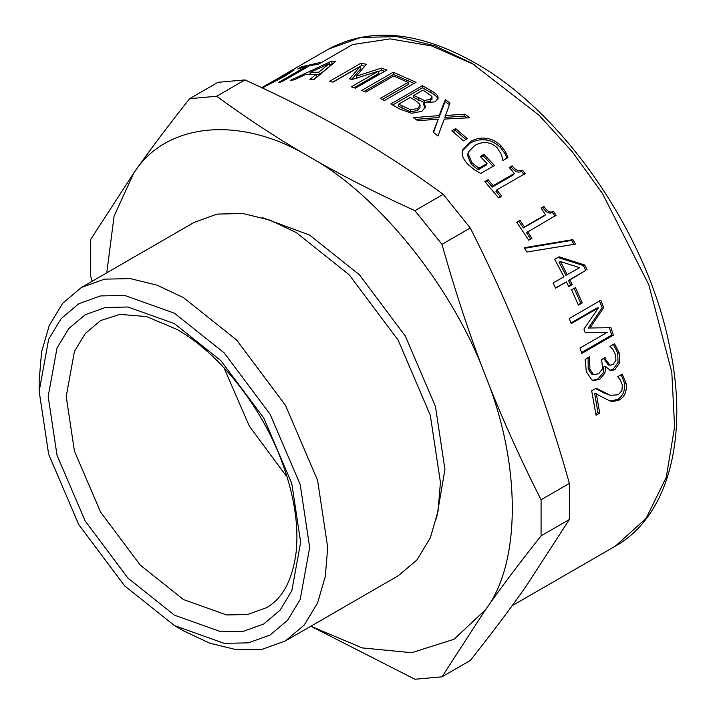 <?xml version="1.0" encoding="UTF-8"?>
<svg xmlns="http://www.w3.org/2000/svg" width="715" height="715" viewBox="0 0 715 715"><rect width="100%" height="100%" fill="white"/><g stroke="black" fill="none" stroke-linecap="round" stroke-linejoin="round"><path stroke-width="1.07" d="M603.71 358.376L608.277 364.9L610.011 365.222L613.014 364.543L615.91 360.431L615.615 354.962L613.023 349.724L610.011 346.4L614.48 343.817L619.378 353.273L619.744 362.818L614.766 369.771L610.673 370.549L605.596 366.581L604.881 373.185L599.697 379.352L593.557 380.541L591.761 379.906L586.327 371.639L585.147 359.439L589.625 356.856L589.893 369.199L593.244 374.311L594.442 374.678L598.705 373.695L602.682 368.636L601.61 359.591L605.113 357.572L605.605 359.377L610.011 365.222M588.079 357.08L588.204 368.94L591.537 373.99L594.442 374.678M605.9 366.402L603.889 366.268L603.156 372.819L597.981 378.968L592.681 380.3M613.47 344.407L617.689 353.004L618.028 362.469L613.041 369.396L609.806 370.281M591.537 373.99L593.244 374.311M589.062 357.178L589.741 357.25M603.156 372.819L604.881 373.185M603.889 366.268L605.596 366.581M618.028 362.469L619.744 362.818M573.993 288.038L580.732 303.16L578.194 304.626M582.242 302.901L578.408 305.117L571.616 289.852L575.45 287.636L582.242 302.901L580.732 303.16M560.372 261.529L559.041 262.164L565.931 275.32L579.65 267.687L560.372 261.529L567.326 274.801M557.843 257.471L583.36 265.542L585.773 270.404L568.452 280.405L570.74 285.124L568.622 286.34M570.74 285.124L572.17 284.695L568.774 286.661L566.468 281.898L555.492 287.886M568.452 280.405L569.873 279.931L572.17 284.695M585.773 270.404L569.873 279.931M583.36 265.542L584.754 265.033L587.185 269.93M566.468 281.898L555.626 288.154L553.079 283.024L563.921 276.768L554.706 259.375L559.157 256.801L584.754 265.033M541.282 208.405L542.882 207.484C545.974 212.427 549.156 214.08 552.418 212.435L553.535 211.443L556.091 215.278L526.517 232.652L530.771 239.23M552.418 212.435L554.956 216.234M516.909 222.472L518.84 221.364L523.362 227.933L544.517 215.724L545.625 214.723L541.058 208.092L543.954 206.421C547.073 211.417 550.273 213.088 553.535 211.443M527.652 231.696L531.951 238.327L528.725 240.195L516.686 222.159L519.912 220.3L524.47 226.932L545.625 214.723M542.882 207.484L543.954 206.421M523.362 227.933L524.47 226.932M518.84 221.364L519.912 220.3M480.998 157.246L483.286 155.933L492.68 165.773M468.379 152.054L467.449 155.155L471.176 164.128L478.174 169.759L486.334 165.04L487.031 163.529L480.239 156.478L483.921 154.351L494.521 165.496L480.739 173.45L474.671 169.893L468.334 164.799C464.08 160.509 462.033 156.344 462.176 152.304L462.632 149.971L470.55 141.516C475.707 138.603 481.025 137.53 486.504 138.299C491.875 139.067 496.746 141.615 501.099 145.923L505.666 152.072L507.936 157.55L502.868 160.482L501.537 154.655L497.014 147.558C490.588 141.749 483.206 141.016 474.849 145.359L468.379 152.054L468.03 153.519L471.82 162.555L478.88 168.24L487.031 163.529M462.391 150.838L470.032 143.215C475.189 140.301 480.498 139.21 485.95 139.961C491.303 140.712 496.139 143.223 500.446 147.496L504.969 153.6L506.908 158.14M483.286 155.933L483.921 154.351M478.174 169.759L478.88 168.24M467.449 155.155L468.03 153.519M504.969 153.6L505.666 152.072M415.933 119.405L438.947 117.501L445.096 101.646L445.257 99.653L450.039 102.96L444.882 117.412L464.732 116.062L467.02 117.886M445.096 101.646L449.842 104.917M433.531 132.445L438.241 119.119L417.891 120.772L413.386 117.671L439.189 115.58L445.257 99.653M464.732 116.062L465.063 114.203L469.505 117.778L444.247 119.092L437.946 136.002L433.227 132.203L438.241 119.119M445.141 115.508L465.063 114.203M438.947 117.501L439.189 115.58M364.212 91.404L393.581 74.449L414.092 83.432M382.373 99.492L408.247 84.549L408.104 82.395L393.679 75.987L365.848 92.056L361.71 90.439L393.268 72.215L416.023 82.323L384.464 100.547L380.282 98.456L408.104 82.395M393.581 74.449L393.268 72.215M281.862 81.742L278.421 82.538L306.252 66.468L297.798 68.953L301.533 66.79L322.313 62.026L318.586 64.18L309.684 65.682L281.862 81.742M301.945 67.63L301.533 66.79M306.681 67.416L306.252 66.468M281.808 76.076L294.169 69.927L284.802 76.21L262.334 87.936M284.516 76.371L284.248 75.844C289.87 72.385 290.63 71.625 286.527 73.538L261.735 87.65M289.584 73.359L289.128 72.501L286.527 73.538M273.094 81.296L284.248 75.844M280.986 78.364L280.745 77.89L269.349 83.271L273.014 81.153M262.012 87.775L280.745 77.89M316.289 74.53L319.551 74.503L318.747 72.179L329.257 63.644L310.122 72.43L318.747 72.179M310.998 74.753L310.122 72.43M319.551 74.503L330.098 65.977L329.257 63.644M313.349 79.571L316.995 76.585L316.2 74.253L305.537 74.566L294.223 79.865L290.576 80.277L331.367 61.249L335.943 61.124L313.983 79.606L309.961 79.41L316.2 74.253M329.651 64.752L333.002 63.546M308.916 74.36L310.56 73.591M332.225 63.572L331.367 61.249M378.557 71.393L381.712 70.392L384.643 71.321M332.841 82.1L361.522 65.548L364.766 66.146M351.574 79.383L360.825 68.756L360.262 66.45L333.074 82.145L329.365 81.456L360.923 63.233L366.357 64.279L356.338 76.192L381.292 68.131L386.985 69.963L355.427 88.186L351.324 86.846L378.512 71.151L352.03 79.508L349.572 78.873L360.262 66.45M354.095 87.739L378.914 73.413L378.512 71.151M381.712 70.392L381.292 68.131M356.821 78.48L356.338 76.192M361.522 65.548L360.923 63.233M413.788 95.435L424.433 100.556L430.26 99.314L431.949 96.4L423.021 90.099L413.788 95.435L413.806 97.517L424.353 102.594L430.171 101.342L431.869 98.438M432.021 99.171L431.949 96.4M398.621 104.184L398.639 106.276L410.437 111.79L417.292 110.566L420.027 107.59L419.75 104.086L415.049 100.234L410.285 97.455L398.621 104.184L410.517 109.761L417.39 108.546L420.125 105.579M410.437 111.79L410.517 109.761M392.741 104.962L422.458 87.802L430.752 92.53C434.836 94.827 437.151 96.757 437.678 98.33L437.777 96.311L438.215 98.152L435.212 101.807L423.888 102.933L423.798 104.962L425.345 107.733M437.678 98.33L437.982 99.117M423.888 102.933L425.532 106.749L421.93 111.308L411.536 113.274L399.9 109.091L390.855 103.916L422.413 85.693L430.779 90.456C434.899 92.78 437.231 94.729 437.777 96.311M422.458 87.802L422.413 85.693M453.015 131.766L455.339 130.425L465.429 139.139M467.306 138.665L463.472 140.882L451.889 130.827L455.723 128.611L467.306 138.665M455.339 130.425L455.723 128.611M509.795 168.15L511.332 167.265C514.827 171.698 518.214 173.084 521.503 171.421L522.343 170.063L525.23 173.513L496.782 189.931L495.924 191.263L500.759 197.197M521.503 171.421L524.363 174.835M485.414 182.227L487.29 181.145L492.367 187.017L513.513 174.809L514.353 173.441L509.232 167.516L512.119 165.844C515.649 170.313 519.054 171.716 522.343 170.063M496.782 189.931L501.662 195.928L498.444 197.787L484.859 181.583L488.077 179.724L493.198 185.65L514.353 173.441M511.332 167.265L512.119 165.844M492.367 187.017L493.198 185.65M487.29 181.145L488.077 179.724M524.497 248.319L571.616 240.374L574.136 244.798M572.894 239.641L575.441 244.11L526.776 252.029L524.122 247.721L572.894 239.641L571.616 240.374M609.305 327.64L611.718 335.094L581.527 352.522M599.25 300.506L602.155 307.816L588.347 328.033L592.288 327.953M590.894 332.35L607.258 332.314L585.12 332.359L583.932 329.061L598.428 307.861L596.873 308.022L571.008 322.957M611.718 335.094L613.372 335.201L581.813 353.425L580.071 348.008L607.258 332.314M588.347 328.033L610.932 327.676L613.372 335.201M602.155 307.816L603.719 307.673L589.947 327.979M598.428 307.861L571.24 323.555L569.229 318.524L600.788 300.3L603.719 307.673M621.165 374.723L624.329 382.695C625.393 390.381 623.149 395.931 617.572 399.354L610.959 400.981L612.728 401.607L610.074 401.008L594.621 393.223L597.91 412.439L595.801 413.654M610.959 400.981L609.109 400.65M595.658 388.504L603.916 392.928L610.315 395.332L618.287 394.778L621.934 390.542L622.354 384.965L620.28 379.897L617.689 376.733L622.193 374.133L626.081 383.231C627.162 390.989 624.919 396.575 619.351 399.989L612.728 401.607M597.91 412.439L599.688 413.1L596.024 415.209L591.68 390.801L596.158 388.218L610.315 395.332M596.373 393.706L599.688 413.1M245.013 79.91C283.73 97.517 318.81 115.41 350.252 133.589C381.739 151.741 412.725 171.993 443.22 194.346L414.923 210.684C376.206 193.077 341.127 175.193 309.675 157.014C278.189 138.853 247.202 118.601 216.708 96.248L245.013 79.91L217.959 82.323L189.654 98.67C168.248 125.652 149.685 150.338 133.964 172.708L90.555 239.659L90.555 275.731L92.128 281.29M216.708 96.248L189.654 98.67M443.22 194.346L470.273 228.005L441.977 244.342L414.923 210.684M470.273 228.005C491.688 270.216 510.251 311.615 525.963 352.173C541.72 392.714 556.19 436.463 569.381 483.429L541.076 499.767C519.662 457.546 501.099 416.157 485.387 375.598C469.639 335.058 455.16 291.309 441.977 244.342M569.381 483.429L569.381 519.501L525.963 586.452C510.251 608.823 491.688 633.508 470.273 660.49L441.977 676.837L485.387 609.877C501.099 587.507 519.662 562.83 541.076 535.839L541.076 499.767M569.381 519.501L541.076 535.839M106.785 272.826L114.087 216.073L133.964 172.708C166.381 121.97 241.384 115.276 309.675 157.014C377.976 194.131 452.97 287.43 485.387 375.598C521.271 463.454 521.271 563.456 485.387 609.877L454.007 639.282L411.652 652.706L362.174 647.906L310.828 626.233L414.923 679.25L441.977 676.837M436.463 518.92L444.936 469.389L435.444 406.415L405.325 336.077L359.466 274.819L309.675 235.11L262.548 217.682M174.415 625.571L183.433 630.782L209.683 643.16L236.54 649.747L262.378 649.211L285.455 640.89L398.175 575.807L416.908 559.988L430.296 537.877L438.018 511.323L440.431 482.402L430.296 415.227L398.175 340.197L349.26 274.864L296.153 232.5L269.895 220.131L243.046 213.535L217.199 214.08L194.131 222.401L81.412 287.475L62.67 303.294L49.281 325.405L41.559 351.959L39.155 380.881L39.155 391.293L48.647 454.266L78.766 524.604L124.624 585.862L174.415 625.571L224.206 643.357L248.427 642.848L270.056 635.045L287.627 620.218L300.184 599.492L309.675 547.484L300.184 484.502L270.056 414.164L224.206 352.915L174.415 313.197L124.624 295.42L100.395 295.93L78.766 303.723L61.204 318.559L48.647 339.285L39.155 391.293M285.455 640.89L304.197 625.071L317.585 602.96L325.307 576.406L327.711 547.484L317.585 480.31L285.455 405.28L236.54 339.938L183.433 297.583L157.175 285.205L130.327 278.618L104.479 279.154L81.412 287.475M223.974 367.751L249.329 426.14L287.216 477.28M603.907 359.118L605.605 359.377M588.204 368.94L589.893 369.199M597.981 378.968L599.697 379.352M613.041 369.396L614.766 369.771M617.689 353.004L619.378 353.273M471.176 164.128L471.82 162.555M500.446 147.496L501.099 145.923M485.95 139.961L486.504 138.299M470.032 143.215L470.55 141.516M290.826 72.573L290.201 71.428M430.171 101.342L430.26 99.314M424.353 102.594L424.433 100.556M418.516 100.27L418.552 98.205M417.292 110.566L417.39 108.546M402.009 108.233L402.027 106.16M430.752 92.53L430.779 90.456M617.572 399.354L619.351 399.989M624.329 382.695L626.081 383.231M603.916 392.928L605.668 393.456M283.819 74.905L328.525 49.094L360.968 37.395L397.308 36.635L435.069 45.894L471.989 63.304L539.289 115.419L572.215 151.741L602.405 193.408L648.8 284.758L671.805 372.256L674.602 426.828L666.273 477.271L646.101 518.384L615.454 546.081L512.137 605.721M474.26 64.627L431.815 45.992L390.158 38.887L352.504 44.571L321.553 62.464M300.657 542.274L291.792 483.501L263.683 417.846L220.881 360.673L174.415 323.609L127.94 307.021L105.328 307.486L85.148 314.77L68.747 328.614L57.03 347.955L48.173 396.503L57.03 455.276L85.148 520.931L127.94 578.095L174.415 615.159L220.881 631.756L243.493 631.282L263.683 624.007L280.083 610.163L291.792 590.813L300.657 542.274M66.209 396.503L74.431 451.076L100.538 512.038L140.283 565.127L183.433 599.545L226.584 614.954L247.578 614.516L266.32 607.759C282.765 598.544 292.739 579.668 296.251 551.131C298.843 523.603 293.74 492.966 280.941 459.209C260.251 404.636 218.352 352.736 177.052 329.454L146.593 316.602L119.852 314.359L100.538 320.606L85.317 333.458L74.431 351.423L66.209 396.503M589.285 332.359L592.512 332.341M328.525 49.094C370.281 26.723 419.169 31.353 475.18 62.983C563.921 112.648 647.361 234.341 669.499 345.908C689.09 436.507 668.677 516.194 615.454 546.072"/></g></svg>
